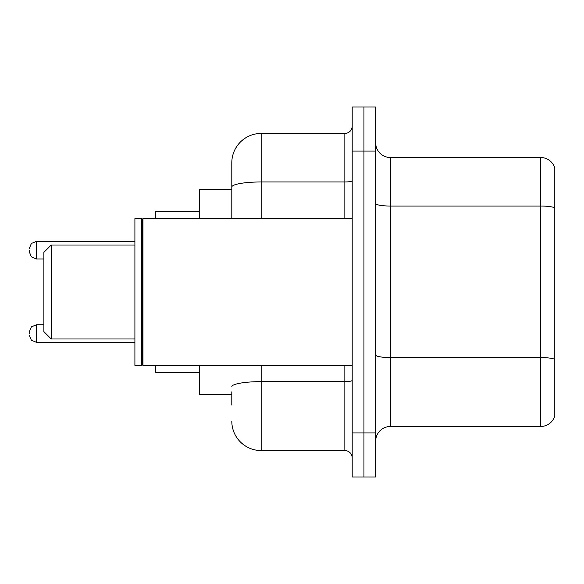 <?xml version="1.0" encoding="UTF-8"?>
<svg xmlns="http://www.w3.org/2000/svg" width="584" height="584" viewBox="0 0 584 584"><rect width="100%" height="100%" fill="white"/><g stroke="black" fill="none" stroke-linecap="round" stroke-linejoin="round"><path stroke-width="0.88" d="M231.804 215.35L231.804 187.07L231.804 189.231L199.509 189.231L199.509 218.591M231.804 394.769L199.509 394.769L199.509 365.409M231.804 405.048L231.804 391.835M352.196 432.941L352.196 476.989L363.942 476.989L363.942 432.941L363.942 476.989L375.687 476.989L375.687 432.941L363.942 432.941L363.942 151.059L363.942 432.941L352.196 432.941L352.196 151.059L363.942 151.059L363.942 107.011L363.942 151.059L375.687 151.059L375.687 432.941M375.687 151.059L375.687 107.011L352.196 107.011L352.196 151.059M261.172 365.409L261.172 450.563L344.852 450.563L344.852 365.409M231.804 218.591L231.804 162.805A29.361 29.361 0 0 1 261.172 133.437L344.852 133.437A7.344 7.344 0 0 0 352.196 126.1M231.804 162.805L231.804 178.952M352.196 457.9A7.344 7.344 0 0 0 344.852 450.563M261.172 450.563A29.361 29.361 0 0 1 231.804 421.195M375.687 441.168A14.68 14.68 0 0 1 390.368 426.481L540.704 426.481L540.704 157.519L390.368 157.519A14.68 14.68 0 0 1 375.687 142.832A14.68 14.68 0 0 0 390.368 157.519L390.368 426.481M554.8 168.09A14.68 14.68 0 0 0 540.704 157.519A14.68 14.68 0 0 1 554.8 168.09L554.8 415.91A14.68 14.68 0 0 1 540.704 426.481M554.8 208.087L554.8 367.759M51.224 338.983L51.224 245.017L43.88 252.361L43.88 331.639L51.224 338.983L134.904 338.983M155.461 365.409L155.461 372.745L199.509 372.745M199.509 211.255L155.461 211.255L155.461 218.591M142.985 365.409L142.248 364.671L142.248 219.328L142.985 218.591L142.985 365.409L352.196 365.409M141.51 365.409L134.904 365.409L134.904 218.591L141.51 218.591L141.51 365.409L142.248 364.671M29.2 333.552L29.2 332.084L29.2 333.552M29.2 250.156L29.2 251.624L29.2 250.156M352.196 380.359A7.344 1.277 0 0 1 344.852 381.637L261.172 381.637A29.361 5.095 180 0 0 231.804 386.739M261.172 133.437L261.172 181.967L344.852 181.967L344.852 133.437M231.804 187.07A29.361 5.095 180 0 1 261.172 181.967L261.172 218.591M344.852 218.591L344.852 181.967A7.344 1.277 0 0 0 352.196 180.69M554.8 207.882A14.68 2.548 180 0 0 540.704 206.042L390.368 206.042A14.68 2.548 -0 0 1 375.687 203.495M554.8 359.394A14.68 2.548 180 0 0 540.704 357.561L390.368 357.561A14.68 2.548 0 0 1 375.687 355.006M29.2 332.084L31.39 326.85L36.544 324.74L36.544 342.355L134.904 342.355M134.904 241.345L36.544 241.345L36.544 258.967L31.39 256.858L29.2 251.624M51.224 245.017L134.904 245.017M142.248 219.328L141.51 218.591M142.985 218.591L352.196 218.591M36.544 324.74L43.88 324.74M36.544 342.355L31.39 340.246L29.2 335.019M36.544 258.967L43.88 258.967M36.544 241.345L31.39 243.455L29.2 248.689"/></g></svg>

